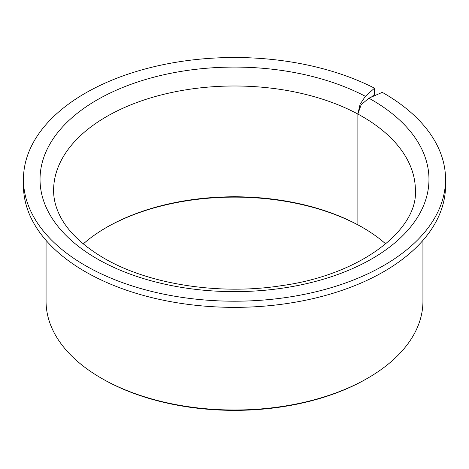 <?xml version="1.0" encoding="UTF-8"?>
<svg xmlns="http://www.w3.org/2000/svg" width="469" height="469" viewBox="0 0 469 469"><rect width="100%" height="100%" fill="white"/><g stroke="black" fill="none" stroke-linecap="round" stroke-linejoin="round"><path stroke-width="0.7" d="M358.715 225.313L357.876 224.833A180.899 104.44 0 0 0 106.58 227.365A180.899 104.44 0 0 0 83.271 243.903M358.709 225.319A182.406 105.314 0 0 0 106.053 227.67M385.729 243.903A180.899 104.44 0 0 0 362.42 227.365A180.899 104.44 0 0 0 362.414 227.365L362.414 227.365A180.899 104.44 0 0 0 357.876 224.833L357.876 114.055L360.086 104.229L365.369 96.309L374.508 88.184A211.05 121.846 0 0 0 147.917 68.234A211.05 121.846 0 0 0 23.45 179.357A211.05 121.846 0 0 0 85.264 265.518A211.05 121.846 0 0 0 315.268 291.935A211.05 121.846 0 0 0 445.55 179.357A211.05 121.846 0 0 0 383.736 93.196A211.05 121.846 0 0 0 382.27 92.364L368.863 98.191L361.118 104.786L357.876 114.055A180.899 104.44 0 0 0 162.368 94.656A180.899 104.44 0 0 0 53.601 190.437C53.583 198.006 55.283 205.604 58.713 213.237C66.088 229.704 81.108 244.654 103.772 258.079C148.052 284.214 219.111 295.499 281.588 285.656C361.535 274.711 417.996 229.347 415.399 190.437A180.899 104.44 0 0 0 362.414 116.588A180.899 104.44 0 0 0 357.876 114.055L357.876 224.833L359.096 225.53A182.406 105.314 0 0 1 362.947 227.67M46.062 240.386L46.062 301.215A188.438 108.796 0 0 0 101.251 378.143L102.318 378.759A186.932 107.923 0 0 0 366.682 378.759L367.749 378.143A188.438 108.796 0 0 0 422.938 301.215L422.938 240.386M102.318 378.759L101.251 378.143A188.438 108.796 0 0 0 101.257 378.143A188.438 108.796 0 0 0 367.749 378.143M374.508 88.184L374.508 94.339L371.43 97.077M23.45 179.357L23.45 185.513A211.05 121.846 0 0 0 85.264 271.674A211.05 121.846 0 0 0 315.268 298.085A211.05 121.846 0 0 0 445.55 185.513L445.55 179.357M365.369 96.309A194.465 112.273 0 0 0 93.782 101.867A194.465 112.273 0 0 0 96.989 258.747A194.465 112.273 0 0 0 372.011 258.747A194.465 112.273 0 0 0 372.011 99.967A194.465 112.273 0 0 0 368.863 98.191"/></g></svg>
